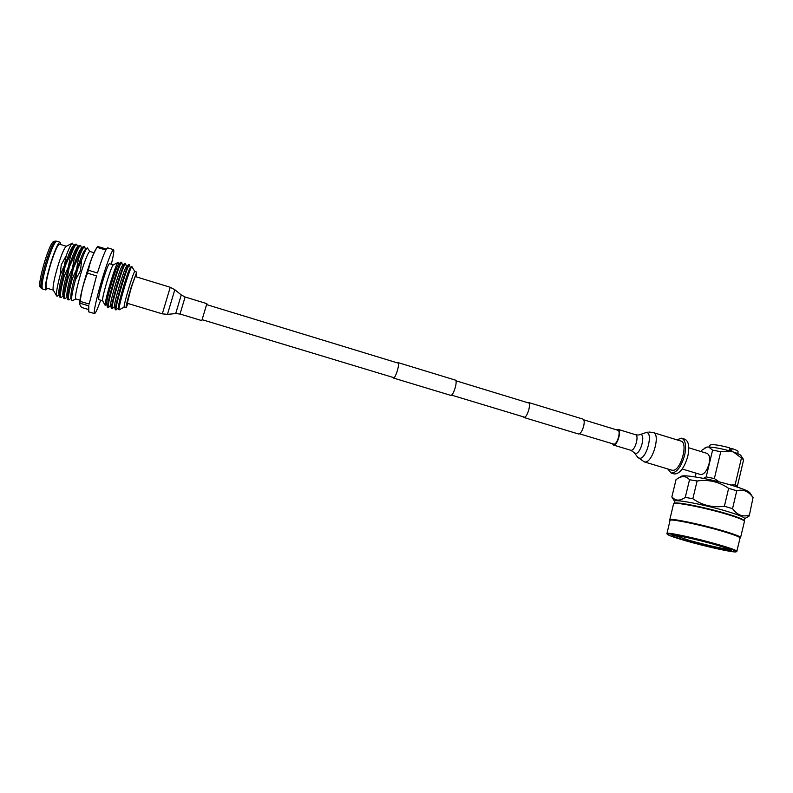 <?xml version="1.0" encoding="UTF-8"?>
<svg xmlns="http://www.w3.org/2000/svg" width="793" height="793" viewBox="0 0 793 793"><rect width="100%" height="100%" fill="white"/><g stroke="black" fill="none" stroke-linecap="round" stroke-linejoin="round"><path stroke-width="1.19" d="M398.274 362.669L455.509 380.154C456.421 380.699 456.362 383.069 455.331 387.252C453.804 392.357 452.337 395.083 450.939 395.429L450.86 395.4M397.62 362.956L398.205 362.649C398.919 363.125 398.73 365.484 397.64 369.697C396.094 374.861 394.745 377.656 393.596 378.083L393.219 377.478M528.634 402.507L582.974 419.11C584.332 419.784 584.55 422.173 583.638 426.287C582.151 431.263 580.446 433.83 578.533 433.999L578.414 433.969M527.682 402.695L528.534 402.477C529.704 403.092 529.803 405.471 528.842 409.614C527.345 414.64 525.739 417.277 524.034 417.524L523.36 416.84M579.485 433.811L613.96 444.179C617.39 444.377 621.177 430.649 617.806 430.232L617.45 430.202M612.236 443.713L613.742 445.051C617.598 445.289 621.861 429.836 618.074 429.37L616.508 429.836M671.691 470.13L672.672 470.299C680.8 471.171 688.75 442.147 680.701 441.007L653.432 432.631M106.658 304.016L106.629 303.897C106.668 300.854 108.522 293.232 112.18 281.009C115.233 271.285 117.314 265.754 118.425 264.426L120.804 262.245M121.607 262.285L120.893 262.156C119.654 263.643 117.295 269.947 113.805 281.069C109.622 295.026 107.501 303.719 107.451 307.149L107.62 307.416M105.538 305.345L105.182 305.355C105.043 302.48 107.025 294.173 111.149 280.435C114.588 269.461 116.878 263.464 118.008 262.443L118.613 264.257M110.584 305.206L110.554 305.087C110.614 302.113 112.477 294.49 116.165 282.229C119.218 272.445 121.279 266.914 122.35 265.625L124.729 263.435M125.512 263.484L124.818 263.355C123.619 264.803 121.279 271.107 117.79 282.278C113.587 296.295 111.446 304.978 111.367 308.338L111.526 308.586M108.423 307.456L108.145 307.575C107.769 305.236 109.86 296.463 114.4 281.247C118.236 269.045 120.665 262.731 121.676 262.305L122.509 265.477M114.499 306.395L114.47 306.276C114.549 303.362 116.442 295.749 120.13 283.438C123.193 273.615 125.235 268.074 126.265 266.825L128.644 264.624M129.408 264.693L128.734 264.555C127.584 265.962 125.264 272.267 121.765 283.488C117.552 297.563 115.391 306.237 115.282 309.528L115.431 309.756M112.309 308.636L112.051 308.745C111.734 306.425 113.845 297.662 118.385 282.457C122.211 270.264 124.6 263.94 125.572 263.504L126.404 266.686M118.405 307.575L118.375 307.466C118.484 304.611 120.387 296.998 124.095 284.637C127.167 274.774 129.19 269.233 130.171 268.014L131.767 266.547M134.79 271.493L131.846 266.478C130.786 267.796 128.575 273.863 125.215 284.677C121.151 298.237 119.059 306.574 118.93 309.676L119.138 309.835M116.184 309.815L115.956 309.914C115.689 307.605 117.83 298.862 122.36 283.676C126.176 271.474 128.545 265.159 129.467 264.713L130.3 267.895M70.884 297.474L70.835 297.256C70.646 293.033 72.688 283.835 76.961 269.65C80.549 258.419 83.225 251.847 84.98 249.934L87.111 247.971M81.61 260.094L77.347 269.65L75.414 279.939L80.529 270.621L81.61 260.094C84.177 253.017 86.07 248.933 87.26 247.822L89.926 251.47M69.427 299.625L68.743 299.913C67.772 298.525 68.932 291.556 72.213 278.997L76.495 269.392L78.428 259.103C81.54 250.638 83.612 246.514 84.653 246.722L85.485 249.468M66.899 296.265L66.85 296.037C66.632 291.745 68.654 282.536 72.916 268.411C76.495 257.239 79.181 250.677 80.995 248.724L83.116 246.762M84.534 246.692L83.275 246.613C82.046 247.743 80.143 251.817 77.575 258.835L73.303 268.421L71.36 278.739C68.525 289.465 67.276 296.235 67.603 299.05L68.029 299.695M65.502 298.426L64.778 298.723C63.757 297.325 64.877 290.337 68.158 277.768L72.441 268.163L74.383 257.864C77.516 249.398 79.617 245.275 80.688 245.503L81.53 248.219M62.905 295.046L62.855 294.808C62.607 290.456 64.61 281.247 68.862 267.182C72.431 256.06 75.137 249.498 76.99 247.505L79.112 245.552M80.569 245.463L79.28 245.404C78.011 246.554 76.098 250.628 73.531 257.596L69.249 267.182L67.296 277.51C64.491 288.186 63.262 294.956 63.609 297.821L64.055 298.515M61.567 297.216L60.803 297.544C59.733 296.126 60.823 289.118 64.094 276.539L68.386 266.924L70.329 256.615C73.491 248.15 75.622 244.036 76.723 244.274L77.575 246.97M58.91 293.826L58.851 293.579C58.583 289.167 60.565 279.949 64.798 265.942C68.357 254.87 71.083 248.328 72.986 246.296L75.097 244.343M76.594 244.234L75.266 244.185C73.977 245.374 72.044 249.428 69.477 256.357L65.185 265.942L63.232 276.281C60.446 286.897 59.237 293.668 59.604 296.592L60.08 297.325M57.711 295.938L56.65 295.977C55.976 293.559 57.146 286.6 60.149 275.082L64.322 265.685L66.255 255.624C69.1 247.981 71.162 243.818 72.441 243.144L73.61 245.721M66.325 246.266L59.544 244.175C57.899 244.383 55.153 250.38 51.297 262.176C46.896 276.916 45.27 285.549 46.42 288.057L46.539 288.087M72.282 243.223L66.215 246.326C64.491 247.585 61.894 253.591 58.414 264.347C54.35 277.867 52.606 286.382 53.19 289.881L53.28 290.02M60.595 244.502L60.099 242.261C58.325 242.48 55.332 249.002 51.139 261.819C46.351 277.857 44.586 287.244 45.845 289.96L47.6 288.404M55.104 241.151L53.577 241.478C51.704 242.38 48.879 248.606 45.102 260.163C40.75 274.675 39.045 283.587 39.997 286.907L40.106 287.016M135.811 276.717L136.158 273.972L131.261 287.433L126.602 305.939L127.851 303.461M136.683 272.078L134.78 271.493C134.106 271.88 132.272 276.886 129.269 286.521C125.69 298.515 123.966 305.414 124.095 307.228L119.069 309.875M135.97 276.767L136.723 272.088L131.242 287.125C127.663 299.11 125.928 306.009 126.047 307.813L128 303.511M113.28 264.872L109.434 263.692C108.532 264.01 106.549 269.005 103.496 278.68C99.898 290.724 98.292 297.702 98.699 299.595L98.758 299.615M117.929 262.483L113.25 264.892C112.269 265.764 110.346 270.76 107.471 279.889C104.052 291.309 102.416 298.237 102.555 300.676L102.594 300.755M113.468 249.636L107.689 247.852L106.401 249.111L97.589 246.385L97.053 247.327C92.86 254.424 89.986 262.067 88.429 270.244L87.517 273.159C83.701 282.258 81.282 291.675 80.242 301.399L79.578 304.135L81.501 307.436L88.33 309.468M111.337 264.277C113.478 255.386 114.222 250.519 113.577 249.676C111.991 250.172 108.482 259.043 103.021 276.281C97.271 294.758 93.059 313.324 94.476 313.562C95.388 313.671 97.45 309.211 100.671 300.19M88.429 270.244L97.41 272.99C100.87 262.057 103.695 254.414 105.875 250.063L97.053 247.327M97.4 246.692L95.477 249.864C93.386 253.433 90.561 260.828 87.022 272.049C82.641 286.471 80.172 296.76 79.617 302.926L79.597 303.432M94 252.729L89.877 251.46C88.449 251.778 85.684 258.33 81.59 271.097C76.822 287.046 74.859 296.314 75.692 298.892L75.791 298.921M66.255 255.624L61.259 264.753L60.149 275.082M63.232 276.281L64.094 276.539M67.296 277.51L68.158 277.768M71.36 278.739L72.213 278.997M78.428 259.103L77.575 258.835M75.414 279.939C72.559 290.724 71.281 297.494 71.588 300.26L72.272 300.775M74.383 257.864L73.531 257.596M70.329 256.615L69.477 256.357M80.242 301.399L89.153 304.066L96.508 275.895L87.517 273.159M88.687 311.847L88.826 305.87L79.934 303.213M206.884 303.66L201.809 320.62L180.021 314.028L185.116 296.998L206.884 303.66M127.386 303.322L162.297 313.84L170.237 287.274L135.385 276.588C134.889 275.211 126.93 301.578 127.346 303.194L127.425 303.332M667.746 468.941L671.165 473.034C676.617 472.945 681.098 467.077 684.597 455.41C686.56 445.735 685.548 440.006 681.583 438.202L676.766 439.798M673.971 473.877L674.308 473.976C679.789 473.897 684.28 468.029 687.779 456.371C689.732 446.707 688.711 440.977 684.716 439.173L681.911 438.311M688.79 447.797L706.93 453.358C709.487 454.508 710.181 458.017 709.021 463.905C706.9 470.983 704.085 474.531 700.596 474.541L700.378 474.472M709.497 447.044L709.953 445.141C712.144 444.05 718.716 444.942 729.669 447.817L729.273 449.522L731.751 450.285L732.157 448.59C736.152 449.938 738.144 450.969 738.124 451.683L737.668 453.586M729.471 448.669L732.157 448.59M736.509 486.793L737.351 486.317L743.626 459.692L741.435 458.047L735.121 484.83L730.809 485.038M701.2 451.604L701.468 450.483L706.841 447.074L708.684 447.004L712.59 450.146L706.186 476.92L703.46 478.387M695.392 476.96L696.016 473.153M719.231 481.906L714.354 478.566L720.758 451.693L730.204 451.029L733.614 452.089L741.435 458.047M733.614 452.089C737.906 453.527 740.335 454.686 740.92 455.569L743.487 459.454M705.017 447.817L706.841 447.074M708.684 447.004C714.354 447.292 721.521 448.63 730.204 451.029M706.186 476.92L714.354 478.566M720.758 451.693L712.59 450.146M735.121 484.83L737.351 486.317M753.132 497.717L749.92 492.83C748.77 491.174 742.922 488.736 732.365 485.504C711.807 479.2 683.11 474.135 681.395 476.335L678.342 478.12M748.285 516.53L749.246 515.837L753.043 497.607C748.681 491.273 743.259 488.994 736.766 490.768L728.628 488.339C719.023 481.757 708.516 479.299 697.097 480.994L689.523 479.745C686.252 476.038 682.277 475.651 677.579 478.566L676.013 479.715M697.097 480.994L692.834 498.738C702.291 505.359 712.808 507.867 724.386 506.261L732.544 508.66L736.766 490.768M724.386 506.261L728.628 488.339M692.834 498.738L685.271 497.38L689.523 479.745M685.271 497.38C679.73 501.206 675.259 500.998 671.889 496.765L676.052 479.587M671.889 496.765L672.018 497.27M749.246 515.837L753.043 497.607M748.929 515.202C742.605 517.175 737.143 514.994 732.544 508.66M744.121 520.644L744.617 518.533C744.439 517.234 738.422 514.796 726.566 511.227C704.412 504.586 673.991 498.856 674.655 501.285L674.149 503.357M744.379 521.031L744.062 520.545C743.081 519.167 737.074 516.818 726.021 513.507C704.739 507.143 675.299 501.414 674.258 503.297L673.763 503.585M740.513 537.813L744.478 521.189C743.487 519.792 737.391 517.423 726.17 514.062C704.551 507.599 674.655 501.771 673.614 503.674L669.728 520.039M740.721 537.614C740.493 536.504 734.338 534.165 722.264 530.596C699.694 523.945 668.856 517.68 669.629 519.762M736.786 551.452L740.057 538.001C739.829 536.911 733.763 534.611 721.868 531.092C699.644 524.55 669.262 518.364 670.026 520.406L666.943 533.689M736.945 551.313C736.677 550.372 730.581 548.161 718.656 544.682C696.393 538.199 666.031 531.707 666.863 533.481M685.658 540.767C674.288 537.466 668.162 535.285 667.27 534.224C665.357 532.172 695.798 538.635 718.27 545.178C730.512 548.746 736.499 550.947 736.231 551.769C735.468 553.157 706.176 546.714 685.658 540.767M687.799 541.054C677.172 537.971 671.909 536.038 672.018 535.275C672.246 534.036 697.503 539.508 715.881 544.85C725.585 547.676 730.759 549.529 731.414 550.392C732.682 552.136 706.345 546.436 687.799 541.054M729.689 549.371C725.555 549.46 703.847 544.553 688.512 540.112L673.951 535.196M630.663 450.236L631.169 450.315C635.153 450.593 639.386 435.188 635.461 434.683L618.203 429.409M634.192 452.565L635.718 453.418C640.913 453.745 645.859 433.712 640.387 434.554L638.553 434.97M637.592 457.145L639.693 458.334C646.86 458.86 653.61 431.382 646.047 432.581L639.892 434.643M644.124 461.833L645.056 461.992C652.798 462.735 660.827 433.553 653.174 432.552L649.14 432.026M59.981 242.222L56.749 241.231C54.925 241.439 51.912 247.951 47.709 260.778C42.921 276.826 41.177 286.214 42.485 288.949L42.614 288.989M56.62 241.191L55.252 241.122C53.329 242.053 50.425 248.496 46.509 260.461C41.999 275.488 40.225 284.717 41.196 288.137L41.305 288.246M170.237 287.274L174.807 289.713L181.26 294.946L175.689 313.592L180.021 314.028M174.817 289.713L167.452 314.365M617.925 430.272L583.777 419.834M529.209 403.161L456.015 380.799M398.582 363.253L206.656 304.611M524.887 417.296L451.643 395.152M394.18 377.765L202.146 319.688M450.939 395.429L393.596 378.083M578.533 433.999L524.034 417.524M671.968 470.209L644.392 461.913L637.76 457.363L634.311 452.724L630.802 450.275L613.395 445.022M637.701 435.03L635.599 434.723M645.373 432.71L648.168 432.096M59.961 297.286L60.803 297.544M63.936 298.475L64.778 298.723M67.911 299.665L68.743 299.913M107.551 307.397L108.145 307.575M102.555 300.676L105.182 305.355M111.466 308.566L112.051 308.745M115.372 309.736L115.956 309.914M75.85 298.931L72.133 300.844M53.19 289.881L56.65 295.977M75.692 298.892L79.924 300.151M79.617 302.926L79.578 304.135M88.568 311.808L94.476 313.562M98.699 299.595L102.604 300.775M124.095 307.228L126.047 307.813M39.997 286.907L42.485 288.949L45.845 289.96M46.42 288.057L53.339 290.119M59.118 294.639L57.532 296.096M58.851 293.579L59.604 296.592M63.103 295.809L61.398 297.375M62.855 294.808L63.609 297.821M67.078 296.969L65.333 298.574M66.85 296.037L67.603 299.05M71.053 298.128L69.269 299.774M70.835 297.256L71.588 300.26M118.444 307.734L116.105 309.885M118.375 307.466L118.93 309.676M114.539 306.574L112.219 308.715M114.47 306.276L115.282 309.528M110.633 305.424L108.334 307.535M110.554 305.087L111.367 308.338M106.718 304.264L105.449 305.424M106.629 303.897L107.451 307.149M162.297 313.84L167.442 314.365L175.689 313.592M181.26 294.946L185.116 296.998M671.165 473.034L674.308 473.976M682.228 469L700.596 474.541M671.869 496.814L676.033 479.646M674.625 501.414L671.909 497.092M670.006 520.495L669.649 519.911M667.27 534.224L666.873 533.58M744.587 518.672L749.078 516.065M740.038 538.09L740.632 537.743M736.231 551.769L736.885 551.393"/></g></svg>
